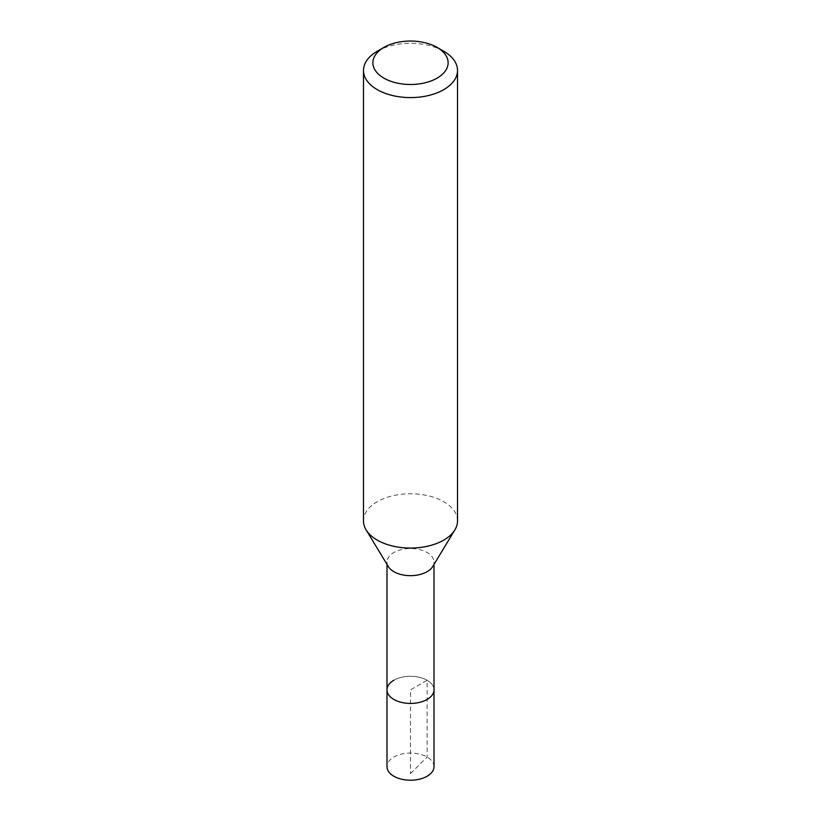 <?xml version="1.0" encoding="UTF-8"?>
<svg xmlns="http://www.w3.org/2000/svg" width="821" height="821" viewBox="0 0 821 821"><rect width="100%" height="100%" fill="white"/><g stroke="black" fill="none" stroke-linecap="round" stroke-linejoin="round"><path stroke-width="0.62" stroke-dasharray="4.11 3.08" d="M434.011 766.64A23.511 13.577 0 0 0 419.5 754.099A23.511 13.577 0 0 0 393.875 757.044A23.511 13.577 0 0 0 386.989 766.64M393.875 680.25A23.511 13.577 180 0 1 419.5 677.315A23.511 13.577 180 0 1 434.011 689.856A23.511 13.577 0 0 0 419.5 677.315A23.511 13.577 0 0 0 393.875 680.25A23.511 13.577 0 0 0 386.989 689.856M388.302 566.562A23.511 13.577 180 0 1 386.989 562.087A23.511 13.577 180 0 1 393.875 552.492A23.511 13.577 180 0 1 419.5 549.547A23.511 13.577 180 0 1 434.011 562.087A23.511 13.577 180 0 1 432.698 566.562M457.523 520.925A47.023 27.144 0 0 0 428.49 495.843A47.023 27.144 0 0 0 377.25 501.723A47.023 27.144 0 0 0 363.477 520.925M377.25 51.251A47.023 27.144 180 0 1 443.751 51.251M410.5 773.628L427.125 757.044L427.125 680.25L410.5 689.856L410.5 773.628M386.989 562.087L386.989 564.396M434.011 562.087L434.011 564.396"/><path stroke-width="1.23" d="M386.989 564.396L386.989 766.64A23.511 13.577 0 0 0 401.5 779.18A23.511 13.577 0 0 0 427.125 776.235A23.511 13.577 0 0 0 434.011 766.64L434.011 689.856A23.511 13.577 180 0 1 427.125 699.451A23.511 13.577 180 0 1 401.5 702.396A23.511 13.577 180 0 1 386.989 689.856A23.511 13.577 180 0 1 393.875 680.25M454.896 529.873L432.698 566.562A23.511 13.577 180 0 1 427.125 571.683A23.511 13.577 180 0 1 388.302 566.562L366.104 529.873A47.023 27.144 0 0 0 443.751 540.115A47.023 27.144 0 0 0 454.896 529.873A47.023 27.144 0 0 0 457.523 520.925L457.523 70.442A47.023 27.144 180 0 1 443.751 89.643A47.023 27.144 180 0 1 392.51 95.523A47.023 27.144 180 0 1 363.477 70.442A47.023 27.144 180 0 1 377.25 51.251L383.9 47.413A37.612 21.715 180 0 1 437.1 47.413A37.612 21.715 180 0 1 437.1 78.128A37.612 21.715 180 0 1 383.9 78.128A37.612 21.715 180 0 1 383.9 47.413L377.25 51.251M386.989 689.856A23.511 13.577 0 0 0 401.5 702.396A23.511 13.577 0 0 0 427.125 699.451A23.511 13.577 0 0 0 434.011 689.856L434.011 564.396M363.477 70.442L363.477 520.925A47.023 27.144 0 0 0 366.104 529.873M437.1 47.413L443.751 51.251A47.023 27.144 180 0 1 457.523 70.442"/></g></svg>
